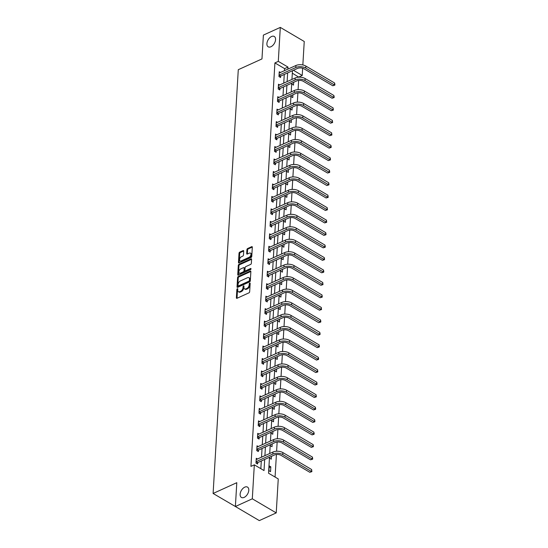 <?xml version="1.0" encoding="UTF-8"?>
<svg xmlns="http://www.w3.org/2000/svg" width="548" height="548" viewBox="0 0 548 548"><rect width="100%" height="100%" fill="white"/><g stroke="black" fill="none" stroke-linecap="round" stroke-linejoin="round"><path stroke-width="0.82" d="M237.373 288.707A0.644 0.384 -59.5 0 0 236.873 289.467L236.38 297.804A0.918 0.548 -59.5 0 0 236.572 298.297A0.918 0.548 -59.5 0 0 236.996 298.29L248.956 292.851A0.918 0.548 -59.5 0 0 249.662 291.762L250.162 283.426A0.644 0.384 -59.5 0 0 249.23 283.85L249.169 284.926A2.946 1.76 -59.5 0 1 246.888 288.406L245.894 288.858A2.946 1.76 -59.5 0 1 244.552 288.885A2.946 1.76 -59.5 0 1 243.915 287.316L243.983 286.234A0.644 0.384 -59.5 0 0 243.052 286.659L242.99 287.741A2.946 1.76 -59.5 0 1 240.709 291.214L239.716 291.673A2.946 1.76 -59.5 0 1 238.373 291.694A2.946 1.76 -59.5 0 1 237.736 290.125L237.805 289.049A0.644 0.384 -59.5 0 0 237.373 288.707M237.791 289.262A0.644 0.384 -59.5 0 0 237.517 289.851L237.024 298.187A0.918 0.548 -59.5 0 0 237.024 298.276M250.148 283.638A0.644 0.384 -59.5 0 0 249.874 284.227L249.813 285.309L249.169 284.926M243.97 286.446A0.644 0.384 -59.5 0 0 243.696 287.042L243.634 288.118L242.99 287.741M270.931 46.751A6.001 3.596 -59.5 0 0 275.192 41.559A6.001 3.596 -59.5 0 0 274.274 36.469A6.001 3.596 -59.5 0 0 271.534 36.524A6.001 3.596 -59.5 0 0 267.273 41.717A6.001 3.596 -59.5 0 0 268.191 46.806A6.001 3.596 -59.5 0 0 270.931 46.751M244.155 497.385A6.001 3.596 -59.5 0 0 248.422 492.186A6.001 3.596 -59.5 0 0 247.504 487.097A6.001 3.596 -59.5 0 0 244.764 487.151A6.001 3.596 -59.5 0 0 240.504 492.344A6.001 3.596 -59.5 0 0 241.415 497.44A6.001 3.596 -59.5 0 0 244.155 497.385M243.709 251.073A0.918 0.548 -59.5 0 0 243.511 250.587A0.918 0.548 -59.5 0 0 243.093 250.594L239.736 252.121A0.918 0.548 -59.5 0 0 239.024 253.203L238.476 262.465A0.918 0.548 -59.5 0 0 238.675 262.951A0.918 0.548 -59.5 0 0 239.092 262.944L251.053 257.505A0.918 0.548 -59.5 0 0 251.765 256.416L252.313 247.162A0.918 0.548 -59.5 0 0 252.114 246.669A0.918 0.548 -59.5 0 0 251.696 246.675L247.641 248.525A0.918 0.548 -59.5 0 0 246.936 249.607L246.696 253.573A0.918 0.548 -59.5 0 0 246.895 254.06A0.918 0.548 -59.5 0 0 247.312 254.053L249.326 253.142A2.459 1.473 -59.5 0 1 250.45 253.114A2.459 1.473 -59.5 0 1 250.826 255.204A2.459 1.473 -59.5 0 1 249.073 257.334L241.202 260.916A2.459 1.473 -59.5 0 1 240.079 260.937A2.459 1.473 -59.5 0 1 239.702 258.848A2.459 1.473 -59.5 0 1 241.456 256.717L242.764 256.122A0.918 0.548 -59.5 0 0 243.476 255.039L243.709 251.073M269.5 457.244L268.547 473.219L278.254 478.931L276.233 512.901L259.314 520.6L235.38 506.51L236.798 482.685L213.104 493.467L238.284 69.692L261.971 58.917L263.389 35.099L280.309 27.4L304.243 41.49L302.845 64.965M235.38 506.51L252.306 498.81L254.32 464.841L264.026 470.554L264.684 459.436M284.487 70.719L284.611 68.623L274.911 62.91L250.936 466.382L254.32 464.841M274.911 62.91L278.295 61.369L280.309 27.4M238.291 276.521A0.918 0.548 -59.5 0 0 237.579 277.603L237.031 286.864A0.918 0.548 -59.5 0 0 237.222 287.351A0.918 0.548 -59.5 0 0 237.647 287.344L249.607 281.905A0.918 0.548 -59.5 0 0 250.313 280.816L250.868 271.561A0.918 0.548 -59.5 0 0 250.669 271.068A0.918 0.548 -59.5 0 0 250.244 271.075L238.291 276.521L238.935 276.898A0.918 0.548 -59.5 0 0 238.222 277.987L237.674 287.241A0.918 0.548 -59.5 0 0 237.674 287.33M237.75 274.664L238.305 265.403A0.918 0.548 -59.5 0 1 239.01 264.321L250.97 258.875A0.918 0.548 -59.5 0 1 251.395 258.868A0.918 0.548 -59.5 0 1 251.587 259.362L251.354 263.321A0.918 0.548 -59.5 0 1 250.642 264.41L245.792 266.616A0.918 0.548 -59.5 0 0 245.086 267.705L244.929 270.328A0.918 0.548 -59.5 0 0 245.127 270.822A0.918 0.548 -59.5 0 0 245.545 270.815L250.594 268.513A0.644 0.384 -59.5 0 1 250.525 269.616L238.373 275.144A0.918 0.548 -59.5 0 1 237.948 275.151A0.918 0.548 -59.5 0 1 237.75 274.664L238.401 275.041L238.949 265.787L238.305 265.403M213.104 493.467L237.113 507.523M260.841 468.677L261.3 460.978M261.519 457.244L262.04 448.511M262.259 444.777L262.78 436.037M263.006 432.31L263.519 423.57M263.746 419.837L264.259 411.103M264.485 407.37L265.006 398.636M265.225 394.903L265.746 386.169M265.965 382.435L266.486 373.695M266.705 369.962L267.225 361.228M267.445 357.495L267.965 348.761M268.191 345.028L268.705 336.294M268.931 332.561L269.445 323.82M269.671 320.087L270.191 311.353M270.411 307.62L270.931 298.886M271.15 295.153L271.671 286.419M271.89 282.686L272.411 273.945M272.63 270.212L273.151 261.478M273.377 257.745L273.89 249.011M274.116 245.278L274.63 236.544M274.856 232.811L275.377 224.07M275.596 220.344L276.117 211.603M276.336 207.87L276.856 199.136M277.076 195.403L277.596 186.669M277.815 182.936L278.336 174.202M278.562 170.469L279.076 161.728M279.302 157.995L279.816 149.262M280.042 145.528L280.562 136.794M280.781 133.061L281.302 124.328M281.521 120.594L282.042 111.854M282.261 108.12L282.782 99.387M283.001 95.653L283.522 86.92M283.748 83.186L284.261 74.453M257.574 459.039L256.272 458.272L255.985 463.067L257.601 464.019L257.683 462.724M258.314 446.572L257.012 445.805L256.731 450.6L258.348 451.552L258.423 450.25M259.06 434.105L257.752 433.331L257.471 438.133L259.088 439.085L259.163 437.784M259.8 421.631L258.492 420.864L258.211 425.659L259.827 426.611L259.903 425.317M260.54 409.164L259.238 408.397L258.951 413.192L260.567 414.144L260.643 412.85M261.28 396.697L259.978 395.93L259.69 400.725L261.307 401.677L261.382 400.376M262.019 384.23L260.718 383.456L260.43 388.258L262.047 389.21L262.129 387.909M262.759 371.756L261.458 370.989L261.17 375.784L262.787 376.736L262.869 375.442M263.499 359.289L262.197 358.522L261.917 363.317L263.533 364.269L263.609 362.975M264.246 346.822L262.937 346.055L262.656 350.85L264.273 351.802L264.348 350.501M264.985 334.355L263.677 333.588L263.396 338.383L265.013 339.335L265.088 338.034M265.725 321.882L264.424 321.114L264.136 325.909L265.753 326.861L265.828 325.567M266.465 309.415L265.164 308.647L264.876 313.442L266.492 314.394L266.568 313.1M267.205 296.948L265.903 296.18L265.616 300.975L267.232 301.927L267.314 300.633M267.945 284.481L266.643 283.713L266.355 288.508L267.972 289.46L268.054 288.159M268.684 272.007L267.383 271.239L267.102 276.034L268.719 276.987L268.794 275.692M269.431 259.54L268.123 258.772L267.842 263.567L269.458 264.52L269.534 263.225M270.171 247.073L268.863 246.305L268.582 251.1L270.198 252.053L270.274 250.758M270.911 234.606L269.609 233.838L269.321 238.633L270.938 239.586L271.013 238.284M271.65 222.139L270.349 221.365L270.061 226.166L271.678 227.119L271.753 225.817M272.39 209.665L271.089 208.898L270.801 213.693L272.418 214.645L272.5 213.35M273.13 197.198L271.829 196.431L271.541 201.226L273.157 202.178L273.24 200.883M273.87 184.731L272.568 183.964L272.288 188.759L273.904 189.711L273.979 188.409M274.617 172.264L273.308 171.497L273.027 176.292L274.644 177.244L274.719 175.942M275.356 159.79L274.048 159.023L273.767 163.818L275.384 164.77L275.459 163.475M276.096 147.323L274.795 146.556L274.507 151.351L276.124 152.303L276.199 151.008M276.836 134.856L275.534 134.089L275.247 138.884L276.863 139.836L276.939 138.541M277.576 122.389L276.274 121.622L275.986 126.417L277.603 127.369L277.685 126.067M278.316 109.915L277.014 109.148L276.726 113.943L278.343 114.895L278.425 113.6M279.055 97.448L277.754 96.681L277.473 101.476L279.09 102.428L279.165 101.133M279.802 84.981L278.494 84.214L278.213 89.009L279.829 89.961L279.905 88.666M280.542 72.514L279.233 71.747L278.953 76.542L280.569 77.494L280.644 76.193M275.069 477.061L276.411 454.498M276.603 451.244L277.151 442.024M277.343 438.77L277.891 429.557M278.089 426.303L278.631 417.09M278.829 413.836L279.377 404.623M279.569 401.369L280.117 392.149M280.309 388.895L280.857 379.682M281.049 376.428L281.597 367.215M281.788 363.961L282.336 354.748M282.528 351.494L283.076 342.274M283.275 339.02L283.816 329.807M284.015 326.553L284.563 317.34M284.755 314.086L285.303 304.873M285.494 301.619L286.042 292.406M286.234 289.152L286.782 279.932M286.974 276.678L287.522 267.465M287.714 264.211L288.262 254.998M288.46 251.744L289.002 242.531M289.2 239.277L289.748 230.057M289.94 226.804L290.488 217.59M290.68 214.337L291.228 205.123M291.42 201.87L291.968 192.656M292.159 189.403L292.707 180.182M292.899 176.929L293.447 167.715M293.646 164.462L294.187 155.248M294.386 151.995L294.934 142.781M295.125 139.528L295.673 130.314M295.865 127.061L296.413 117.841M296.605 114.587L297.153 105.374M297.345 102.12L297.893 92.907M298.085 89.653L298.633 80.44M298.831 77.186L292.317 73.165M270.541 471.636L270.822 466.841L269.205 465.889L268.924 470.684L270.541 471.636M269.726 457.142L269.664 458.217L271.281 459.169L271.445 456.361M270.465 444.675L270.404 445.75L272.02 446.702L272.192 443.894M271.212 432.208L271.144 433.276L272.76 434.228L272.931 431.427M271.952 419.741L271.883 420.809L273.5 421.761L273.671 418.953M272.692 407.267L272.63 408.342L274.247 409.294L274.411 406.486M273.431 394.8L273.37 395.875L274.986 396.827L275.151 394.019M274.171 382.333L274.11 383.401L275.726 384.354L275.891 381.552M274.911 369.866L274.849 370.934L276.466 371.887L276.63 369.078M275.651 357.392L275.589 358.467L277.206 359.42L277.377 356.611M276.398 344.925L276.329 346L277.946 346.953L278.117 344.144M277.137 332.458L277.069 333.533L278.685 334.486L278.857 331.677M277.877 319.991L277.815 321.06L279.432 322.012L279.596 319.203M278.617 307.517L278.555 308.593L280.172 309.545L280.336 306.736M279.357 295.05L279.295 296.126L280.912 297.078L281.076 294.269M280.096 282.583L280.035 283.659L281.651 284.611L281.816 281.802M280.836 270.116L280.775 271.185L282.391 272.137L282.556 269.335M281.583 257.649L281.514 258.718L283.131 259.67L283.302 256.861M282.323 245.175L282.254 246.251L283.871 247.203L284.042 244.394M283.063 232.708L283.001 233.784L284.618 234.736L284.782 231.927M283.802 220.241L283.741 221.31L285.357 222.262L285.522 219.46M284.542 207.774L284.481 208.843L286.097 209.795L286.262 206.986M285.282 195.3L285.22 196.376L286.837 197.328L287.001 194.519M286.022 182.833L285.96 183.909L287.577 184.861L287.741 182.052M286.768 170.366L286.7 171.435L288.317 172.394L288.488 169.585M287.508 157.899L287.44 158.968L289.056 159.92L289.228 157.112M288.248 145.426L288.186 146.501L289.803 147.453L289.967 144.645M288.988 132.959L288.926 134.034L290.543 134.986L290.707 132.178M289.728 120.492L289.666 121.567L291.283 122.519L291.447 119.711M290.467 108.025L290.406 109.093L292.022 110.045L292.187 107.237M291.207 95.551L291.146 96.626L292.762 97.578L292.927 94.77M291.954 83.084L291.885 84.159L293.502 85.111L293.673 82.303M276.233 512.901L252.306 498.81M302.654 68.253L302.222 75.46L293.427 70.281M298.838 77.001L302.222 75.46M292.461 70.719L291.947 79.453M291.721 83.186L291.207 91.927M290.981 95.66L290.461 104.394M290.241 108.127L289.721 116.861M289.502 120.594L288.981 129.328M288.762 133.061L288.241 141.802M288.022 145.535L287.501 154.269M287.275 158.002L286.762 166.736M286.536 170.469L286.022 179.203M285.796 182.936L285.275 191.677M285.056 195.403L284.535 204.144M284.316 207.877L283.796 216.611M283.576 220.344L283.056 229.078M282.837 232.811L282.316 241.545M282.09 245.278L281.576 254.019M281.35 257.752L280.836 266.486M280.61 270.219L280.09 278.953M279.87 282.686L279.35 291.42M279.131 295.153L278.61 303.893M278.391 307.627L277.87 316.36M277.651 320.094L277.13 328.827M276.904 332.561L276.391 341.294M276.165 345.028L275.651 353.768M275.425 357.495L274.904 366.235M274.685 369.969L274.164 378.702M273.945 382.435L273.425 391.169M273.205 394.903L272.685 403.636M272.466 407.37L271.945 416.11M271.719 419.843L271.205 428.577M270.979 432.31L270.465 441.044M270.239 444.777L269.719 453.511M287.871 69.178L287.995 67.082L278.295 61.369M264.903 455.703L265.424 446.969M265.643 443.236L266.164 434.502M266.39 430.769L266.903 422.029M267.129 418.302L267.65 409.562M267.869 405.828L268.39 397.095M268.609 393.361L269.13 384.628M269.349 380.894L269.869 372.161M270.089 368.427L270.609 359.687M270.828 355.953L271.349 347.22M271.575 343.486L272.089 334.753M272.315 331.019L272.836 322.286M273.055 318.552L273.575 309.812M273.795 306.079L274.315 297.345M274.534 293.612L275.055 284.878M275.274 281.145L275.795 272.411M276.014 268.678L276.535 259.937M276.761 256.211L277.274 247.47M277.5 243.737L278.021 235.003M278.24 231.27L278.761 222.536M278.98 218.803L279.501 210.069M279.72 206.336L280.24 197.595M280.46 193.862L280.98 185.128M281.199 181.395L281.72 172.661M281.946 168.928L282.46 160.194M282.686 156.461L283.206 147.72M283.426 143.987L283.946 135.253M284.165 131.52L284.686 122.786M284.905 119.053L285.426 110.319M285.645 106.586L286.166 97.845M286.385 94.112L286.905 85.378M287.131 81.645L287.645 72.911M284.611 68.623L287.995 67.082M270.822 466.841L269.102 467.622M238.373 291.694L239.017 292.077A2.946 1.76 -59.5 0 0 240.36 292.05L239.716 291.673M243.634 288.118A2.946 1.76 -59.5 0 1 241.36 291.598L240.36 292.05M244.552 288.885L245.196 289.269A2.946 1.76 -59.5 0 0 246.538 289.241L245.894 288.858M249.813 285.309A2.946 1.76 -59.5 0 1 247.538 288.789L246.538 289.241M250.868 271.472L238.935 276.898M238.01 285.577A0.644 0.384 -59.5 0 0 238.442 285.912L248.936 281.138A0.644 0.384 -59.5 0 0 249.436 280.377L249.504 279.24A2.946 1.76 -59.5 0 0 248.874 277.672A2.946 1.76 -59.5 0 0 247.525 277.699L240.353 280.96A2.946 1.76 -59.5 0 0 238.079 284.439L238.01 285.577M238.147 285.919L238.791 286.303A0.644 0.384 -59.5 0 0 239.086 286.296L238.442 285.912M248.874 277.672L249.518 278.048A2.946 1.76 -59.5 0 1 250.148 279.624L250.087 280.761A0.644 0.384 -59.5 0 1 249.587 281.521L239.086 286.296M251.594 259.273L239.661 264.698A0.918 0.548 -59.5 0 0 238.949 265.787M245.127 270.822L245.771 271.205A0.918 0.548 -59.5 0 0 246.189 271.192L251.005 269.006M240.764 268.904A2.459 1.473 -59.5 0 0 239.01 271.034A2.459 1.473 -59.5 0 0 239.387 273.123A2.459 1.473 -59.5 0 0 240.51 273.103L243.285 271.842A0.918 0.548 -59.5 0 0 243.997 270.753L244.155 268.123A0.918 0.548 -59.5 0 0 243.956 267.636A0.918 0.548 -59.5 0 0 243.538 267.643L240.764 268.904M239.387 273.123L240.031 273.507A2.459 1.473 -59.5 0 0 241.161 273.486L240.51 273.103M243.956 267.636L244.6 268.013A0.918 0.548 -59.5 0 1 244.798 268.506L244.641 271.137A0.918 0.548 -59.5 0 1 243.935 272.219L241.161 273.486M240.079 260.937L240.723 261.321A2.459 1.473 -59.5 0 0 241.853 261.3L241.202 260.916M250.45 253.114L251.094 253.498A2.459 1.473 -59.5 0 1 251.47 255.587A2.459 1.473 -59.5 0 1 249.724 257.718L241.853 261.3M252.313 247.073L248.292 248.902A0.918 0.548 -59.5 0 0 247.58 249.991L247.347 253.95A0.918 0.548 -59.5 0 0 247.347 254.039M243.709 250.984L240.387 252.498A0.918 0.548 -59.5 0 0 239.675 253.587L239.127 262.841A0.918 0.548 -59.5 0 0 239.12 262.93M256.067 461.772L257.903 462.526L274.452 454.991A4.685 2.439 3.4 0 1 281.069 455.361L309.819 472.287L311.511 471.52L282.761 454.587A7.028 3.658 -176.6 0 0 272.836 454.039L256.286 461.574M311.634 469.52L311.881 471.65L311.511 471.52L311.634 469.52L282.884 452.593A7.028 3.658 -176.6 0 0 272.952 452.045L256.197 459.567M257.903 462.526L256.786 463.533M311.881 471.65L309.819 472.287M256.807 449.298L258.642 450.052L275.192 442.524A4.685 2.439 3.4 0 1 281.809 442.887L310.558 459.82L312.257 459.053L283.508 442.12A7.028 3.658 -176.6 0 0 273.575 441.572L257.026 449.1M312.374 457.053L312.668 458.381L312.62 459.176L312.257 459.053L312.374 457.053L283.624 440.119A7.028 3.658 -176.6 0 0 273.699 439.571L256.937 447.1M258.642 450.052L257.526 451.066M312.62 459.176L310.558 459.82M257.546 436.831L259.382 437.585L275.932 430.057A4.685 2.439 3.4 0 1 282.556 430.42L311.305 447.353L312.997 446.586L284.248 429.653A7.028 3.658 -176.6 0 0 274.315 429.105L257.766 436.633M313.114 444.586L313.408 445.908L313.36 446.709L312.997 446.586L313.114 444.586L284.364 427.652A7.028 3.658 -176.6 0 0 274.438 427.104L257.676 434.633M259.382 437.585L258.266 438.599M313.36 446.709L311.305 447.353M258.286 424.364L260.122 425.118L276.678 417.59A4.685 2.439 3.4 0 1 283.295 417.953L312.045 434.886L313.737 434.112L284.987 417.186A7.028 3.658 -176.6 0 0 275.062 416.638L258.505 424.166M313.853 432.119L314.155 433.441L314.107 434.242L313.737 434.112L313.853 432.119L285.104 415.185A7.028 3.658 -176.6 0 0 275.178 414.637L258.416 422.166M260.122 425.118L259.005 426.132M314.107 434.242L312.045 434.886M259.026 411.897L260.862 412.651L277.418 405.116A4.685 2.439 3.4 0 1 284.035 405.486L312.785 422.412L314.477 421.645L285.727 404.712A7.028 3.658 -176.6 0 0 275.802 404.164L259.245 411.699M314.593 419.645L314.894 420.974L314.847 421.775L314.477 421.645L314.593 419.645L285.844 402.718A7.028 3.658 -176.6 0 0 275.918 402.17L259.156 409.692M260.862 412.651L259.745 413.658M314.847 421.775L312.785 422.412M259.766 399.424L261.601 400.184L278.158 392.649A4.685 2.439 3.4 0 1 284.775 393.019L313.524 409.945L315.216 409.178L286.467 392.245A7.028 3.658 -176.6 0 0 276.541 391.697L259.985 399.232M315.333 407.178L315.634 408.507L315.586 409.301L315.216 409.178L315.333 407.178L286.583 390.245A7.028 3.658 -176.6 0 0 276.658 389.703L259.896 397.225M261.601 400.184L260.485 401.191M315.586 409.301L313.524 409.945M260.512 386.957L262.341 387.71L278.898 380.182A4.685 2.439 3.4 0 1 285.515 380.545L314.264 397.478L315.956 396.711L287.207 379.778A7.028 3.658 -176.6 0 0 277.281 379.23L260.725 386.758M316.08 394.711L316.326 396.834L315.956 396.711L316.08 394.711L287.33 377.778A7.028 3.658 -176.6 0 0 277.398 377.23L260.643 384.758M262.341 387.71L261.225 388.724M316.326 396.834L314.264 397.478M261.252 374.49L263.088 375.243L279.638 367.715A4.685 2.439 3.4 0 1 286.255 368.078L315.004 385.011L316.696 384.237L287.947 367.311A7.028 3.658 -176.6 0 0 278.021 366.763L261.471 374.291M316.819 382.244L317.066 384.367L316.696 384.237L316.819 382.244L288.07 365.31A7.028 3.658 -176.6 0 0 278.137 364.763L261.382 372.291M263.088 375.243L261.971 376.257M317.066 384.367L315.004 385.011M261.992 362.023L263.828 362.776L280.377 355.248A4.685 2.439 3.4 0 1 286.994 355.611L315.744 372.544L317.436 371.77L288.693 354.837A7.028 3.658 -176.6 0 0 278.761 354.296L262.211 361.824M317.559 369.77L317.806 371.9L317.436 371.77L317.559 369.77L288.81 352.844A7.028 3.658 -176.6 0 0 278.884 352.296L262.122 359.817M263.828 362.776L262.711 363.79M317.806 371.9L315.744 372.544M262.732 349.549L264.568 350.309L281.117 342.774A4.685 2.439 3.4 0 1 287.741 343.144L316.491 360.07L318.183 359.303L289.433 342.37A7.028 3.658 -176.6 0 0 279.501 341.822L262.951 349.357M318.299 357.303L318.594 358.632L318.546 359.426L318.183 359.303L318.299 357.303L289.55 340.377A7.028 3.658 -176.6 0 0 279.624 339.829L262.862 347.35M264.568 350.309L263.451 351.316M318.546 359.426L316.491 360.07M263.472 337.082L265.307 337.835L281.864 330.307A4.685 2.439 3.4 0 1 288.481 330.67L317.23 347.603L318.922 346.836L290.173 329.903A7.028 3.658 -176.6 0 0 280.247 329.355L263.691 336.883M319.039 344.836L319.34 346.165L319.292 346.959L318.922 346.836L319.039 344.836L290.289 327.903A7.028 3.658 -176.6 0 0 280.364 327.355L263.602 334.883M265.307 337.835L264.191 338.849M319.292 346.959L317.23 347.603M264.211 324.615L266.047 325.368L282.604 317.84A4.685 2.439 3.4 0 1 289.221 318.203L317.97 335.136L319.662 334.362L290.913 317.436A7.028 3.658 -176.6 0 0 280.987 316.888L264.431 324.416M319.779 332.369L320.08 333.691L320.032 334.492L319.662 334.362L319.779 332.369L291.029 315.436A7.028 3.658 -176.6 0 0 281.103 314.888L264.341 322.416M266.047 325.368L264.931 326.382M320.032 334.492L317.97 335.136M264.951 312.148L266.787 312.901L283.343 305.373A4.685 2.439 3.4 0 1 289.961 305.736L318.71 322.669L320.402 321.895L291.652 304.969A7.028 3.658 -176.6 0 0 281.727 304.421L265.17 311.949M320.518 319.902L320.82 321.224L320.772 322.025L320.402 321.895L320.518 319.902L291.769 302.969A7.028 3.658 -176.6 0 0 281.843 302.421L265.081 309.942M266.787 312.901L265.67 313.915M320.772 322.025L318.71 322.669M265.698 299.681L267.527 300.434L284.083 292.899A4.685 2.439 3.4 0 1 290.7 293.269L319.45 310.195L321.142 309.428L292.392 292.495A7.028 3.658 -176.6 0 0 282.467 291.947L265.91 299.482M321.265 307.428L321.512 309.552L321.142 309.428L321.265 307.428L292.516 290.502A7.028 3.658 -176.6 0 0 282.583 289.954L265.828 297.475M267.527 300.434L266.41 301.441M321.512 309.552L319.45 310.195M266.438 287.207L268.273 287.96L284.823 280.432A4.685 2.439 3.4 0 1 291.44 280.795L320.19 297.728L321.882 296.961L293.132 280.028A7.028 3.658 -176.6 0 0 283.206 279.48L266.657 287.008M322.005 294.961L322.251 297.084L321.882 296.961L322.005 294.961L293.255 278.028A7.028 3.658 -176.6 0 0 283.323 277.48L266.568 285.008M268.273 287.96L267.157 288.974M322.251 297.084L320.19 297.728M267.177 274.74L269.013 275.493L285.563 267.965A4.685 2.439 3.4 0 1 292.18 268.328L320.929 285.261L322.621 284.494L293.879 267.561A7.028 3.658 -176.6 0 0 283.946 267.013L267.397 274.541M322.745 282.494L322.991 284.618L322.621 284.494L322.745 282.494L293.995 265.561A7.028 3.658 -176.6 0 0 284.07 265.013L267.308 272.541M269.013 275.493L267.897 276.507M322.991 284.618L320.929 285.261M267.917 262.273L269.753 263.026L286.303 255.498A4.685 2.439 3.4 0 1 292.927 255.861L321.676 272.794L323.368 272.02L294.619 255.094A7.028 3.658 -176.6 0 0 284.686 254.546L268.136 262.074M323.484 270.027L323.779 271.349L323.731 272.151L323.368 272.02L323.484 270.027L294.735 253.094A7.028 3.658 -176.6 0 0 284.809 252.546L268.047 260.074M269.753 263.026L268.636 264.04M323.731 272.151L321.676 272.794M268.657 249.806L270.493 250.559L287.049 243.024A4.685 2.439 3.4 0 1 293.666 243.394L322.416 260.321L324.108 259.553L295.358 242.62A7.028 3.658 -176.6 0 0 285.433 242.072L268.876 249.607M324.224 257.553L324.526 258.882L324.478 259.684L324.108 259.553L324.224 257.553L295.475 240.627A7.028 3.658 -176.6 0 0 285.549 240.079L268.787 247.6M270.493 250.559L269.376 251.566M324.478 259.684L322.416 260.321M269.397 237.332L271.233 238.085L287.789 230.557A4.685 2.439 3.4 0 1 294.406 230.92L323.156 247.854L324.848 247.086L296.098 230.153A7.028 3.658 -176.6 0 0 286.172 229.605L269.616 237.133M324.964 245.086L325.265 246.415L325.217 247.21L324.848 247.086L324.964 245.086L296.215 228.153A7.028 3.658 -176.6 0 0 286.289 227.605L269.527 235.133M271.233 238.085L270.116 239.099M325.217 247.21L323.156 247.854M270.137 224.865L271.972 225.618L288.529 218.09A4.685 2.439 3.4 0 1 295.146 218.453L323.895 235.387L325.587 234.619L296.838 217.686A7.028 3.658 -176.6 0 0 286.912 217.138L270.356 224.666M325.704 232.619L326.005 233.941L325.957 234.743L325.587 234.619L325.704 232.619L296.954 215.686A7.028 3.658 -176.6 0 0 287.029 215.138L270.267 222.666M271.972 225.618L270.856 226.632M325.957 234.743L323.895 235.387M270.883 212.398L272.712 213.151L289.269 205.623A4.685 2.439 3.4 0 1 295.886 205.986L324.635 222.92L326.327 222.146L297.578 205.219A7.028 3.658 -176.6 0 0 287.652 204.671L271.096 212.199M326.45 220.152L326.697 222.276L326.327 222.146L326.45 220.152L297.701 203.219A7.028 3.658 -176.6 0 0 287.769 202.671L271.013 210.199M272.712 213.151L271.596 214.165M326.697 222.276L324.635 222.92M271.623 199.931L273.459 200.684L290.008 193.156A4.685 2.439 3.4 0 1 296.626 193.519L325.375 210.446L327.067 209.679L298.317 192.745A7.028 3.658 -176.6 0 0 288.392 192.197L271.842 199.732M327.19 207.678L327.437 209.809L327.067 209.679L327.19 207.678L298.441 190.752A7.028 3.658 -176.6 0 0 288.508 190.204L271.753 197.725M273.459 200.684L272.342 201.698M327.437 209.809L325.375 210.446M272.363 187.457L274.199 188.217L290.748 180.682A4.685 2.439 3.4 0 1 297.365 181.052L326.115 197.979L327.807 197.212L299.057 180.278A7.028 3.658 -176.6 0 0 289.132 179.73L272.582 187.265M327.93 195.211L328.177 197.335L327.807 197.212L327.93 195.211L299.181 178.278A7.028 3.658 -176.6 0 0 289.255 177.737L272.493 185.258M274.199 188.217L273.082 189.224M328.177 197.335L326.115 197.979M273.103 174.99L274.938 175.744L291.488 168.215A4.685 2.439 3.4 0 1 298.112 168.579L326.861 185.512L328.553 184.745L299.804 167.811A7.028 3.658 -176.6 0 0 289.871 167.263L273.322 174.791M328.67 182.744L328.964 184.066L328.916 184.868L328.553 184.745L328.67 182.744L299.92 165.811A7.028 3.658 -176.6 0 0 289.995 165.263L273.233 172.791M274.938 175.744L273.822 176.757M328.916 184.868L326.861 185.512M273.842 162.523L275.678 163.277L292.235 155.748A4.685 2.439 3.4 0 1 298.852 156.112L327.601 173.045L329.293 172.271L300.544 155.344A7.028 3.658 -176.6 0 0 290.618 154.796L274.062 162.324M329.41 170.277L329.711 171.599L329.663 172.401L329.293 172.271L329.41 170.277L300.66 153.344A7.028 3.658 -176.6 0 0 290.735 152.796L273.973 160.324M275.678 163.277L274.562 164.29M329.663 172.401L327.601 173.045M274.582 150.056L276.418 150.81L292.975 143.281A4.685 2.439 3.4 0 1 299.592 143.644L328.341 160.578L330.033 159.804L301.284 142.87A7.028 3.658 -176.6 0 0 291.358 142.329L274.801 149.857M330.149 157.803L330.451 159.132L330.403 159.934L330.033 159.804L330.149 157.803L301.4 140.877A7.028 3.658 -176.6 0 0 291.474 140.329L274.712 147.85M276.418 150.81L275.302 151.823M330.403 159.934L328.341 160.578M275.322 137.589L277.158 138.343L293.714 130.808A4.685 2.439 3.4 0 1 300.331 131.178L329.081 148.104L330.773 147.337L302.023 130.403A7.028 3.658 -176.6 0 0 292.098 129.855L275.541 137.39M330.889 145.336L331.191 146.665L331.143 147.46L330.773 147.337L330.889 145.336L302.14 128.41A7.028 3.658 -176.6 0 0 292.214 127.862L275.452 135.383M277.158 138.343L276.041 139.35M331.143 147.46L329.081 148.104M276.069 125.115L277.898 125.869L294.454 118.341A4.685 2.439 3.4 0 1 301.071 118.704L329.821 135.637L331.513 134.87L302.763 117.936A7.028 3.658 -176.6 0 0 292.838 117.388L276.281 124.917M331.636 132.869L331.883 134.993L331.513 134.87L331.636 132.869L302.886 115.936A7.028 3.658 -176.6 0 0 292.954 115.388L276.199 122.916M277.898 125.869L276.781 126.883M331.883 134.993L329.821 135.637M276.809 112.648L278.644 113.402L295.194 105.874A4.685 2.439 3.4 0 1 301.811 106.237L330.56 123.17L332.252 122.396L303.503 105.469A7.028 3.658 -176.6 0 0 293.577 104.921L277.028 112.45M332.376 120.402L332.622 122.526L332.252 122.396L332.376 120.402L303.626 103.469A7.028 3.658 -176.6 0 0 293.694 102.921L276.939 110.449M278.644 113.402L277.528 114.416M332.622 122.526L330.56 123.17M277.548 100.181L279.384 100.935L295.934 93.407A4.685 2.439 3.4 0 1 302.551 93.77L331.3 110.703L332.992 109.929L304.243 93.002A7.028 3.658 -176.6 0 0 294.317 92.454L277.768 99.983M333.116 107.935L333.362 110.059L332.992 109.929L333.116 107.935L304.366 91.002A7.028 3.658 -176.6 0 0 294.44 90.454L277.678 97.982M279.384 100.935L278.268 101.949M333.362 110.059L331.3 110.703M278.288 87.714L280.124 88.468L296.674 80.933A4.685 2.439 3.4 0 1 303.297 81.303L332.047 98.229L333.739 97.462L304.989 80.529A7.028 3.658 -176.6 0 0 295.057 79.981L278.507 87.516M333.855 95.462L334.15 96.791L334.102 97.592L333.739 97.462L333.855 95.462L305.106 78.535A7.028 3.658 -176.6 0 0 295.18 77.987L278.418 85.509M280.124 88.468L279.007 89.475M334.102 97.592L332.047 98.229M279.028 75.24L280.864 75.994L297.42 68.466A4.685 2.439 3.4 0 1 304.037 68.829L332.787 85.762L334.479 84.995L305.729 68.062A7.028 3.658 -176.6 0 0 295.804 67.514L279.247 75.042M334.595 82.995L334.897 84.323L334.849 85.118L334.479 84.995L334.595 82.995L305.846 66.061A7.028 3.658 -176.6 0 0 295.92 65.513L279.158 73.042M280.864 75.994L279.747 77.008M334.849 85.118L332.787 85.762M237.517 289.851L236.873 289.467M249.874 284.227L249.23 283.85M243.696 287.042L243.052 286.659M241.36 291.598L240.709 291.214M247.538 288.789L246.888 288.406M237.024 298.187L236.38 297.804M250.868 271.438L250.244 271.075M237.674 287.241L237.031 286.864M238.222 277.987L237.579 277.603M249.587 281.521L248.936 281.138M250.087 280.761L249.436 280.377M250.148 279.624L249.504 279.24M239.661 264.698L239.01 264.321M251.587 259.238L250.97 258.875M246.189 271.192L245.545 270.815M251.025 268.773L250.594 268.513M243.935 272.219L243.285 271.842M244.641 271.137L243.997 270.753M244.798 268.506L244.155 268.123M249.724 257.718L249.073 257.334M247.347 253.95L246.696 253.573M247.58 249.991L246.936 249.607M248.292 248.902L247.641 248.525M252.313 247.045L251.696 246.675M239.127 262.841L238.476 262.465M239.675 253.587L239.024 253.203M240.387 252.498L239.736 252.121M243.709 250.957L243.093 250.594M272.836 454.039L272.952 452.045M282.761 454.587L282.884 452.593M273.575 441.572L273.699 439.571M283.508 442.12L283.624 440.119M274.315 429.105L274.438 427.104M284.248 429.653L284.364 427.652M275.062 416.638L275.178 414.637M284.987 417.186L285.104 415.185M275.802 404.164L275.918 402.17M285.727 404.712L285.844 402.718M276.541 391.697L276.658 389.703M286.467 392.245L286.583 390.245M277.281 379.23L277.398 377.23M287.207 379.778L287.33 377.778M278.021 366.763L278.137 364.763M287.947 367.311L288.07 365.31M278.761 354.296L278.884 352.296M288.693 354.837L288.81 352.844M279.501 341.822L279.624 339.829M289.433 342.37L289.55 340.377M280.247 329.355L280.364 327.355M290.173 329.903L290.289 327.903M280.987 316.888L281.103 314.888M290.913 317.436L291.029 315.436M281.727 304.421L281.843 302.421M291.652 304.969L291.769 302.969M282.467 291.947L282.583 289.954M292.392 292.495L292.516 290.502M283.206 279.48L283.323 277.48M293.132 280.028L293.255 278.028M283.946 267.013L284.07 265.013M293.879 267.561L293.995 265.561M284.686 254.546L284.809 252.546M294.619 255.094L294.735 253.094M285.433 242.072L285.549 240.079M295.358 242.62L295.475 240.627M286.172 229.605L286.289 227.605M296.098 230.153L296.215 228.153M286.912 217.138L287.029 215.138M296.838 217.686L296.954 215.686M287.652 204.671L287.769 202.671M297.578 205.219L297.701 203.219M288.392 192.197L288.508 190.204M298.317 192.745L298.441 190.752M289.132 179.73L289.255 177.737M299.057 180.278L299.181 178.278M289.871 167.263L289.995 165.263M299.804 167.811L299.92 165.811M290.618 154.796L290.735 152.796M300.544 155.344L300.66 153.344M291.358 142.329L291.474 140.329M301.284 142.87L301.4 140.877M292.098 129.855L292.214 127.862M302.023 130.403L302.14 128.41M292.838 117.388L292.954 115.388M302.763 117.936L302.886 115.936M293.577 104.921L293.694 102.921M303.503 105.469L303.626 103.469M294.317 92.454L294.44 90.454M304.243 93.002L304.366 91.002M295.057 79.981L295.18 77.987M304.989 80.529L305.106 78.535M295.804 67.514L295.92 65.513M305.729 68.062L305.846 66.061"/></g></svg>
